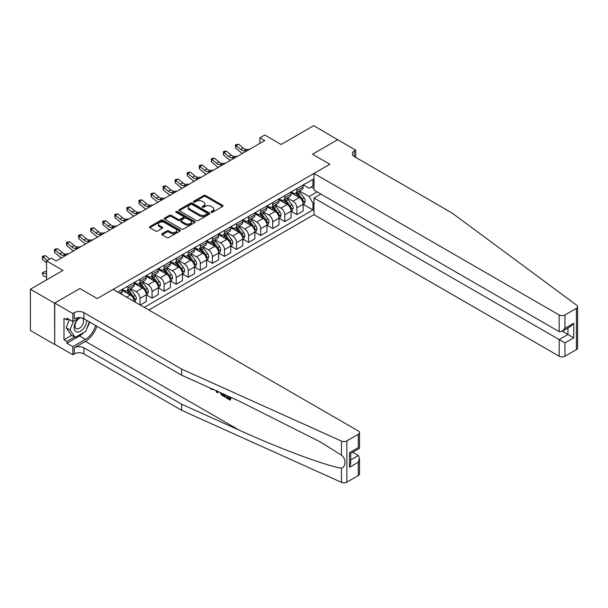 <?xml version="1.0" encoding="UTF-8"?>
<svg xmlns="http://www.w3.org/2000/svg" width="608" height="608" viewBox="0 0 608 608"><rect width="100%" height="100%" fill="white"/><g stroke="black" fill="none" stroke-linecap="round" stroke-linejoin="round"><path stroke-width="0.91" d="M211.272 212.26A0.935 0.54 0 0 0 212.595 212.26L222.665 206.446A1.338 0.775 0 0 0 223.052 205.899A1.338 0.775 0 0 0 222.665 205.352L205.61 195.51A1.338 0.775 0 0 0 203.71 195.51L193.648 201.316A0.935 0.54 0 0 0 193.374 201.704A0.935 0.54 0 0 0 193.648 202.084A0.935 0.54 0 0 0 194.97 202.084L196.278 201.332A4.286 2.478 0 0 1 202.342 201.332L203.764 202.152A4.286 2.478 0 0 1 205.018 203.908A4.286 2.478 0 0 1 203.764 205.656L202.456 206.408A0.935 0.54 0 0 0 202.183 206.788A0.935 0.54 0 0 0 202.456 207.176A0.935 0.54 0 0 0 203.786 207.176L205.086 206.424A4.286 2.478 0 0 1 211.151 206.424L212.572 207.244A4.286 2.478 0 0 1 213.826 208.992A4.286 2.478 0 0 1 212.572 210.74L211.272 211.493A0.935 0.54 0 0 0 210.991 211.88A0.935 0.54 0 0 0 211.272 212.26L211.272 211.493M162.123 233.692A1.338 0.775 0 0 0 161.728 234.24A1.338 0.775 0 0 0 162.123 234.787L166.904 237.546A1.338 0.775 0 0 0 168.796 237.546L179.976 231.093A1.338 0.775 0 0 0 180.371 230.546A1.338 0.775 0 0 0 179.976 229.999L162.921 220.149A1.338 0.775 0 0 0 161.029 220.149L149.849 226.609A1.338 0.775 0 0 0 149.454 227.156A1.338 0.775 0 0 0 149.849 227.696L155.633 231.04A1.338 0.775 0 0 0 157.525 231.04L162.306 228.274A1.338 0.775 0 0 0 162.701 227.726A1.338 0.775 0 0 0 162.306 227.179L159.44 225.522A3.587 2.067 0 0 1 158.392 224.063A3.587 2.067 0 0 1 160.603 222.148A3.587 2.067 0 0 1 164.51 222.596L175.742 229.079A3.587 2.067 0 0 1 176.791 230.546A3.587 2.067 0 0 1 174.58 232.454A3.587 2.067 0 0 1 170.673 232.005L168.796 230.926A1.338 0.775 0 0 0 166.904 230.926L162.123 233.692L162.123 234.787M337.835 139.825L313.705 125.666L281.124 144.476L264.716 135.006L259.89 137.788L264.716 140.577L56.217 260.954L51.391 258.164L46.565 260.954L46.565 279.9M54.53 303.164L54.728 344.295L54.728 303.058L79.868 288.534L54.53 303.164L30.4 289.233L62.981 270.423L46.565 260.954M337.835 139.604L312.497 154.227L329.87 164.259L97.242 298.566L79.868 288.534L97.242 298.566L113.126 289.4L358.302 430.95A4.096 2.364 0 0 1 359.503 432.622A4.096 2.364 0 0 1 358.302 434.294L346.864 440.899L346.864 482.136A4.096 2.364 180 0 1 341.453 482.334L181.655 410.332L83.927 353.909A6.825 3.944 0 0 0 74.275 353.909L72.823 354.745L54.728 344.295M196.369 220.537A1.338 0.775 0 0 0 198.269 220.537L209.448 214.077A1.338 0.775 0 0 0 209.836 213.53A1.338 0.775 0 0 0 209.448 212.982L192.394 203.14A1.338 0.775 0 0 0 190.494 203.14L179.314 209.593A1.338 0.775 0 0 0 178.927 210.14A1.338 0.775 0 0 0 179.314 210.687L196.369 220.537M176.419 212.466A0.935 0.54 0 0 1 177.376 212.595L194.697 222.596L183.532 229.041A1.338 0.775 0 0 1 181.64 229.041L164.586 219.192L164.586 218.097A1.338 0.775 0 0 0 164.19 218.644A1.338 0.775 0 0 0 164.586 219.192M164.586 218.097L169.366 215.338A1.338 0.775 0 0 1 171.266 215.338L178.182 219.328A1.338 0.775 0 0 0 180.074 219.328L183.251 217.497A1.338 0.775 0 0 0 183.639 216.95A1.338 0.775 0 0 0 183.251 216.402L176.046 212.245A0.935 0.54 0 0 1 175.773 211.865A0.935 0.54 0 0 1 176.35 211.364A0.935 0.54 0 0 1 177.376 211.478L194.712 221.494A1.338 0.775 0 0 1 195.107 222.042A1.338 0.775 0 0 1 194.712 222.589L194.712 221.494M54.53 344.409L30.4 330.471L30.4 289.233M148.838 310.019L313.994 214.67L559.17 356.22L559.17 339.56L567.956 334.484L567.956 327.955M303.278 184.908L309.122 188.282L312.983 186.048L312.983 179.307L117.709 292.045M312.983 186.048L313.994 185.463M313.994 202.631L312.983 203.216L309.122 196.528L299.524 190.988M303.278 204.356L312.983 209.958L312.983 203.216M312.983 209.958L144.256 307.374M259.89 137.788L259.89 143.366M311.144 187.112L313.994 188.754M309.122 196.528L317.133 191.9M134.208 301.576A5.457 3.154 -120 0 0 130.355 295.055L122.147 290.32M140.007 304.92L140.007 298.399A5.457 3.154 -120 0 0 136.146 291.711L130.598 288.511M140.197 305.034L146.277 301.522L146.277 294.781A5.457 3.154 -120 0 0 142.416 288.093L134.216 283.358M146.422 294.918L152.068 298.178L152.068 291.437A5.457 3.154 -120 0 0 148.208 284.749L142.667 281.55M152.068 298.178L158.346 294.553L158.346 287.812A5.457 3.154 -120 0 0 154.485 281.124L146.277 276.389M158.49 287.949L164.137 291.209L164.137 284.468A5.457 3.154 -120 0 0 160.276 277.78L154.736 274.58M164.137 291.209L170.415 287.592L170.415 280.85A5.457 3.154 -120 0 0 166.554 274.162L158.346 269.42M170.559 280.987L176.206 284.248L176.206 277.506A5.457 3.154 -120 0 0 172.345 270.818L166.797 267.611M176.206 284.248L182.476 280.622L182.476 273.881A5.457 3.154 -120 0 0 178.615 267.193L170.415 262.458M182.62 274.018L188.267 277.278L188.267 270.537A5.457 3.154 -120 0 0 184.406 263.849L178.866 260.65M188.267 277.278L194.545 273.661L194.545 266.912A5.457 3.154 -120 0 0 190.684 260.224L182.476 255.489M194.689 267.056L200.336 270.317L200.336 263.568A5.457 3.154 -120 0 0 196.475 256.88L190.927 253.68M200.336 270.317L206.606 266.692L206.606 259.95A5.457 3.154 -120 0 0 202.745 253.262L194.545 248.528M206.75 260.087L212.397 263.348L212.397 256.606A5.457 3.154 -120 0 0 208.536 249.918L202.996 246.719M212.397 263.348L218.675 259.722L218.675 252.981A5.457 3.154 -120 0 0 214.814 246.293L206.606 241.558M218.819 253.118L224.466 256.378L224.466 249.637A5.457 3.154 -120 0 0 220.605 242.949L215.065 239.75M224.466 256.378L230.744 252.761L230.744 246.02A5.457 3.154 -120 0 0 226.883 239.332L218.675 234.589M230.888 246.156L236.535 249.417L236.535 242.676A5.457 3.154 -120 0 0 232.674 235.988L227.126 232.788M236.535 249.417L242.805 245.792L242.805 239.05A5.457 3.154 -120 0 0 238.944 232.362L230.744 227.628M242.949 239.187L248.596 242.448L248.596 235.706A5.457 3.154 -120 0 0 244.735 229.018L239.195 225.819M248.596 242.448L254.874 238.83L254.874 232.081A5.457 3.154 -120 0 0 251.013 225.393L242.805 220.658M255.018 232.226L260.665 235.486L260.665 228.737A5.457 3.154 -120 0 0 256.804 222.049L251.256 218.85M260.665 235.486L266.935 231.861L266.935 225.12A5.457 3.154 -120 0 0 263.074 218.432L254.874 213.697M267.087 225.256L272.734 228.517L272.734 221.776A5.457 3.154 -120 0 0 268.865 215.088L263.325 211.888M272.734 228.517L279.004 224.892L279.004 218.15A5.457 3.154 -120 0 0 275.143 211.462L266.935 206.728M279.148 218.295L284.795 221.548L284.795 214.806A5.457 3.154 -120 0 0 280.934 208.118L275.394 204.919M284.795 221.548L291.072 217.93L291.072 211.189A5.457 3.154 -120 0 0 287.212 204.501L279.004 199.758M291.217 211.326L296.864 214.586L296.864 207.845A5.457 3.154 -120 0 0 293.003 201.157L287.455 197.957M296.864 214.586L303.134 210.961L303.134 204.22A5.457 3.154 -120 0 0 299.273 197.532L291.072 192.797M291.217 191.877L293.003 192.903A5.457 3.154 -120 0 0 295.731 193.177A5.457 3.154 -120 0 0 296.864 190.676L296.864 188.617M279.148 198.839L280.934 199.872A5.457 3.154 -120 0 0 283.662 200.146A5.457 3.154 -120 0 0 284.795 197.646L284.795 195.578M267.079 205.808L268.865 206.842A5.457 3.154 -120 0 0 271.601 207.108A5.457 3.154 -120 0 0 272.734 204.607L272.734 202.548M255.018 212.777L256.804 213.803A5.457 3.154 -120 0 0 259.532 214.077A5.457 3.154 -120 0 0 260.665 211.576L260.665 209.517M242.949 219.739L244.735 220.772A5.457 3.154 -120 0 0 247.464 221.038A5.457 3.154 -120 0 0 248.596 218.538L248.596 216.478M230.888 226.708L232.674 227.734A5.457 3.154 -120 0 0 235.402 228.008A5.457 3.154 -120 0 0 236.535 225.507L236.535 223.448M218.819 233.67L220.605 234.703A5.457 3.154 -120 0 0 223.334 234.977A5.457 3.154 -120 0 0 224.466 232.476L224.466 230.409M206.75 240.639L208.536 241.672A5.457 3.154 -120 0 0 211.272 241.938A5.457 3.154 -120 0 0 212.397 239.438L212.397 237.378M194.689 247.608L196.475 248.634A5.457 3.154 -120 0 0 199.204 248.908A5.457 3.154 -120 0 0 200.336 246.407L200.336 244.348M182.62 254.57L184.406 255.603A5.457 3.154 -120 0 0 187.135 255.869A5.457 3.154 -120 0 0 188.267 253.369L188.267 251.309M170.559 261.539L172.345 262.565A5.457 3.154 -120 0 0 175.074 262.838A5.457 3.154 -120 0 0 176.206 260.338L176.206 258.278M158.49 268.5L160.276 269.534A5.457 3.154 -120 0 0 163.005 269.808A5.457 3.154 -120 0 0 164.137 267.307L164.137 265.24M146.422 275.47L148.208 276.503A5.457 3.154 -120 0 0 150.944 276.769A5.457 3.154 -120 0 0 152.068 274.269L152.068 272.209M134.36 282.431L136.146 283.465A5.457 3.154 -120 0 0 138.875 283.738A5.457 3.154 -120 0 0 140.007 281.238L140.007 279.178M122.292 289.4L124.078 290.434A5.457 3.154 -120 0 0 126.806 290.7A5.457 3.154 -120 0 0 127.938 288.2L127.938 286.14M295.731 193.177L302.001 189.552A5.457 3.154 -120 0 0 303.134 187.051L303.134 184.992M283.662 200.146L289.94 196.521A5.457 3.154 -120 0 0 291.072 194.02L291.072 191.961M271.601 207.108L277.871 203.49A5.457 3.154 -120 0 0 279.004 200.99L279.004 198.922M259.532 214.077L265.81 210.452A5.457 3.154 -120 0 0 266.935 207.951L266.935 205.892M247.464 221.038L253.741 217.421A5.457 3.154 -120 0 0 254.874 214.92L254.874 212.861M235.402 228.008L241.672 224.382A5.457 3.154 -120 0 0 242.805 221.882L242.805 219.822M223.334 234.977L229.611 231.352A5.457 3.154 -120 0 0 230.744 228.851L230.744 226.792M211.272 241.938L217.542 238.321A5.457 3.154 -120 0 0 218.675 235.82L218.675 233.753M199.204 248.908L205.481 245.282A5.457 3.154 -120 0 0 206.606 242.782L206.606 240.722M187.135 255.869L193.412 252.252A5.457 3.154 -120 0 0 194.545 249.751L194.545 247.684M175.074 262.838L181.344 259.213A5.457 3.154 -120 0 0 182.476 256.713L182.476 254.653M163.005 269.808L169.282 266.182A5.457 3.154 -120 0 0 170.415 263.682L170.415 261.622M150.944 276.769L157.214 273.152A5.457 3.154 -120 0 0 158.346 270.651L158.346 268.584M138.875 283.738L145.152 280.113A5.457 3.154 -120 0 0 146.277 277.613L146.277 275.553M126.806 290.7L133.084 287.082A5.457 3.154 -120 0 0 134.216 284.582L134.216 282.515M121.091 293.998A5.457 3.154 -120 0 0 122.147 291.544L122.147 289.484M211.645 212.39L212.572 211.858A4.286 2.478 0 0 0 213.826 210.11L213.826 208.992M205.018 203.908L205.018 205.018A4.286 2.478 0 0 1 203.764 206.773L202.836 207.305M222.642 206.462L205.61 196.62A1.338 0.775 0 0 0 203.71 196.62L194.02 202.221M209.426 214.092L192.394 204.25A1.338 0.775 0 0 0 190.494 204.25L179.337 210.695M207.077 213.917A0.935 0.54 0 0 0 207.351 213.53A0.935 0.54 0 0 0 207.077 213.15L192.105 204.508A0.935 0.54 0 0 0 190.783 204.508L189.407 205.299A4.286 2.478 0 0 0 188.153 207.047A4.286 2.478 0 0 0 189.407 208.802L199.637 214.708A4.286 2.478 0 0 0 205.702 214.708L207.077 213.917L207.077 215.027A0.935 0.54 0 0 0 207.351 214.647L207.351 213.53M188.153 207.047L188.153 208.164A4.286 2.478 0 0 0 189.407 209.912L189.407 208.802M207.077 215.027L205.702 215.825A4.286 2.478 0 0 1 199.637 215.825L189.407 209.912M164.601 219.207L169.366 216.448L169.366 215.338M183.639 216.95L183.639 218.067A1.338 0.775 0 0 1 183.251 218.614L180.074 220.446A1.338 0.775 0 0 1 178.182 220.446L171.266 216.448A1.338 0.775 0 0 0 169.366 216.448M185.356 223.47A3.587 2.067 0 0 0 189.263 223.926A3.587 2.067 0 0 0 191.474 222.011A3.587 2.067 0 0 0 190.426 220.544L186.466 218.264A1.338 0.775 0 0 0 184.574 218.264L181.397 220.096A1.338 0.775 0 0 0 181.009 220.643A1.338 0.775 0 0 0 181.397 221.19L185.356 223.47L185.356 224.588A3.587 2.067 0 0 0 189.263 225.036A3.587 2.067 0 0 0 191.474 223.128L191.474 222.011M181.009 220.643L181.009 221.76A1.338 0.775 0 0 0 181.397 222.308L181.397 221.19M185.356 224.588L181.397 222.308M176.791 230.546L176.791 231.656A3.587 2.067 0 0 1 174.58 233.571A3.587 2.067 0 0 1 170.673 233.122L168.796 232.043A1.338 0.775 0 0 0 166.904 232.043L162.138 234.794M158.392 224.063L158.392 225.18A3.587 2.067 0 0 0 159.44 226.64L159.44 225.522M162.306 227.179L162.306 228.274L159.44 226.64M179.96 231.101L162.921 221.266A1.338 0.775 0 0 0 161.029 221.266L149.864 227.711M303.134 204.44L304.296 203.771L305.262 200.99A3.618 2.09 -120 0 0 304.106 197.904L300.162 192.645A10.442 6.027 -120 0 0 299.022 191.277M295.1 195.122A10.442 6.027 -120 0 0 292.957 192.88M302.807 202.228L303.308 201.142A3.618 2.09 -120 0 0 302.267 198.968L298.323 193.701A10.442 6.027 -120 0 0 297.19 192.333M296.218 192.896A8.672 5.008 60 0 1 297.639 194.514L300.975 198.968M296.028 193.002A10.442 6.027 60 0 1 297.168 194.37L299.79 197.866M247.076 150.761L244.036 150.845A6.825 3.944 60 0 1 240.722 149.431L236.117 145.563L235.585 147.972L240.183 151.84A10.237 5.913 -120 0 0 242.554 153.368M249.485 149.37L246.445 149.454A6.825 3.944 60 0 1 243.132 148.04L238.534 144.172L236.117 145.563L235.463 144.841L238.534 144.172M235.585 147.972L235.463 144.841M577.6 306.706L577.6 347.943A4.096 2.364 180 0 1 576.399 349.615L576.399 308.378A4.096 2.364 0 0 0 577.6 306.706A4.096 2.364 0 0 0 576.734 305.254L452.025 212.998L354.297 156.568A6.825 3.944 180 0 1 352.298 153.786A6.825 3.944 180 0 1 354.297 150.997L355.741 150.161L337.645 139.711L312.497 154.227L329.87 164.259L313.994 173.432L313.994 190.091L559.17 331.641L559.17 314.982A4.096 2.364 0 0 0 564.961 314.982L576.399 308.378M320.849 194.051L313.994 198.003L564.961 342.904L564.961 356.22L576.399 349.615M313.994 198.003L313.994 214.67M355.741 150.161L355.741 157.404M313.994 173.432L559.17 314.982M564.961 356.22A4.096 2.364 180 0 1 559.17 356.22M562.301 331.223L573.747 337.828L564.961 342.904M564.961 314.982L564.961 328.297L562.066 331.36L559.17 331.641M564.961 328.297L573.747 323.228L570.851 326.283L562.066 331.36M229.277 398.194L226.586 396.636L226.009 396.971L229.277 398.856L229.277 396.796L228.122 396.127M230.098 397.016L230.09 400.102L230.531 399.851A17.784 10.268 120 0 0 230.835 397.351M224.747 394.615L224.747 397.016L225.18 396.766A17.784 10.268 120 0 0 225.439 394.919M181.655 410.332L181.655 404.229L83.927 347.806A6.825 3.944 0 0 0 74.275 347.806L85.416 341.369A17.784 10.268 120 0 0 96.87 326.245M181.655 404.229L239.24 430.175C279.726 448.59 324.421 465.249 341.453 468.259C346.18 466.427 346.188 458.531 341.453 455.164L320.218 441.879L239.24 401.143L181.655 375.197L83.927 318.767A6.825 3.944 0 0 0 74.275 318.767L74.275 312.672L72.823 313.5L54.728 303.058M217.983 391.56L217.451 392.798L218.356 391.727M181.655 375.197L181.655 369.094L83.927 312.672A6.825 3.944 0 0 0 74.275 312.672M358.302 475.54L358.302 462.217L359.503 458.181L359.503 473.868A4.096 2.364 180 0 1 358.302 475.54L346.864 482.136M341.453 455.164L341.453 441.089L181.655 369.094M83.737 332.5A15.36 8.869 -60 0 1 79.481 335.966L66.888 343.239L66.888 341.453L74.564 337.022M68.43 319.048L66.888 319.937L63.992 318.265L63.992 339.781L66.888 341.453M66.888 319.937L66.888 318.159L72.823 321.586L72.823 313.5M72.823 354.745L72.823 346.666L85.416 339.393A15.36 8.869 120 0 0 95.562 325.485M66.888 343.239L72.823 346.666M352.648 452.268L358.302 455.529L359.503 458.181M79.671 317.627L72.823 321.586M341.453 441.089A4.096 2.364 0 0 0 346.864 440.899M89.619 322.058A15.36 8.869 -60 0 1 86.792 328.487M63.992 339.781L71.668 335.35M358.302 462.217L349.516 467.286L350.717 463.25L350.717 453.378L359.503 448.309L359.503 432.622M349.516 467.286L349.516 452.686C351.082 453.591 351.082 453.591 349.516 452.686L358.302 447.617C359.86 448.522 359.86 448.522 358.302 447.617L358.302 434.294M211.219 388.52L211.812 388.778M213.264 389.439L211.242 389.302L209.73 387.843M217.451 392.798L216.524 392.266L216.083 390.708M216.79 391.028L216.988 391.765L217.383 390.754M224.747 397.016L221.745 395.185L220.187 392.555M220.993 392.92L221.798 394.402L223.934 395.77L223.934 394.242M221.798 394.402L222.391 394.06L223.326 394.759L222.756 395.094M223.934 395.109L223.326 394.759M230.09 400.102L226.009 397.746L226.009 396.971M291.072 211.409L292.228 210.74L293.193 207.951A3.618 2.09 -120 0 0 292.038 204.873L288.093 199.606A10.442 6.027 -120 0 0 286.953 198.246M283.032 202.084A10.442 6.027 -120 0 0 280.896 199.85M290.738 209.19L291.24 208.111A3.618 2.09 -120 0 0 290.206 205.93L286.262 200.67A10.442 6.027 -120 0 0 285.122 199.302M284.149 199.865A8.672 5.008 60 0 1 285.57 201.484L288.906 205.937M283.966 199.971A10.442 6.027 60 0 1 285.099 201.332L287.721 204.835M279.004 218.378L280.159 217.71L281.124 214.92A3.618 2.09 -120 0 0 279.976 211.842L276.032 206.576A10.442 6.027 -120 0 0 274.892 205.208M270.97 209.053A10.442 6.027 -120 0 0 268.827 206.819M278.677 216.159L279.171 215.072A3.618 2.09 -120 0 0 278.137 212.899L274.193 207.632A10.442 6.027 -120 0 0 273.053 206.272M272.08 206.826A8.672 5.008 60 0 1 273.509 208.445L276.845 212.899M271.898 206.94A10.442 6.027 60 0 1 273.038 208.301L275.66 211.804M266.935 225.34L268.098 224.671L269.063 221.882A3.618 2.09 -120 0 0 267.908 218.804L263.963 213.537A10.442 6.027 -120 0 0 262.823 212.177M258.902 216.022A10.442 6.027 -120 0 0 256.766 213.78M266.608 223.128L267.11 222.042A3.618 2.09 -120 0 0 266.076 219.86L262.132 214.601A10.442 6.027 -120 0 0 260.992 213.233M260.019 213.796A8.672 5.008 60 0 1 261.44 215.414L264.776 219.868M259.829 213.902A10.442 6.027 60 0 1 260.969 215.27L263.591 218.766M235.007 157.73L231.967 157.814A6.825 3.944 60 0 1 228.654 156.4L224.056 152.532L223.516 154.941L228.122 158.802A10.237 5.913 -120 0 0 230.493 160.337M237.424 156.332L234.376 156.423A6.825 3.944 60 0 1 231.07 155.002L226.465 151.141L224.056 152.532L223.394 151.81L224.36 151.248L226.465 151.141M223.516 154.941L223.394 151.81M222.946 164.692L219.898 164.776A6.825 3.944 60 0 1 216.592 163.362L211.987 159.494L211.455 161.903L216.053 165.771A10.237 5.913 -120 0 0 218.424 167.306M225.355 163.301L222.315 163.385A6.825 3.944 60 0 1 219.002 161.971L214.404 158.103L211.987 159.494L211.326 158.772L214.404 158.103M211.455 161.903L211.326 158.772M210.877 171.661L207.837 171.745A6.825 3.944 60 0 1 204.524 170.331L199.926 166.463L199.386 168.872L203.984 172.74A10.237 5.913 -120 0 0 206.363 174.268M213.294 170.27L210.246 170.354A6.825 3.944 60 0 1 206.933 168.933L202.335 165.072L199.926 166.463L199.264 165.741L200.23 165.178L202.335 165.072M199.386 168.872L199.264 165.741M254.874 232.309L256.029 231.64L256.994 228.851A3.618 2.09 -120 0 0 255.839 225.773L251.894 220.506A10.442 6.027 -120 0 0 250.754 219.138M246.833 222.984A10.442 6.027 -120 0 0 244.697 220.75M254.539 230.09L255.041 229.003A3.618 2.09 -120 0 0 254.007 226.83L250.063 221.563A10.442 6.027 -120 0 0 248.923 220.202M247.95 220.765A8.672 5.008 60 0 1 249.371 222.376L252.715 226.837M247.768 220.871A10.442 6.027 60 0 1 248.908 222.232L251.53 225.735M198.808 178.63L195.768 178.714A6.825 3.944 60 0 1 192.455 177.293L187.857 173.432L187.317 175.834L191.923 179.702A10.237 5.913 -120 0 0 194.294 181.237M201.225 177.232L198.185 177.316A6.825 3.944 60 0 1 194.872 175.902L190.274 172.034L187.857 173.432L187.196 172.702L190.274 172.034M187.317 175.834L187.196 172.702M78.28 318.432A8.877 5.122 120 0 0 74.199 326.975A8.877 5.122 120 0 0 77.315 332.067A8.877 5.122 120 0 0 86.724 320.386M81.054 317.779A6.072 3.504 120 0 0 75.764 322.552A6.072 3.504 120 0 0 76.266 328.586A6.072 3.504 120 0 0 77.155 328.86A6.072 3.504 120 0 0 82.673 324.467A6.072 3.504 120 0 0 82.445 318.121M89.346 321.898L85.66 331.398L75.24 337.41L71.379 335.183L66.166 327.765L69.342 319.58M75.24 337.41L70.026 330L73.424 321.237M66.166 327.765L70.026 330M242.805 239.271L243.968 238.602L244.933 235.82A3.618 2.09 -120 0 0 243.778 232.735L239.833 227.476A10.442 6.027 -120 0 0 238.693 226.108M234.772 229.953A10.442 6.027 -120 0 0 232.628 227.711M242.478 237.059L242.98 235.972A3.618 2.09 -120 0 0 241.938 233.799L237.994 228.532A10.442 6.027 -120 0 0 236.862 227.164M235.889 227.726A8.672 5.008 60 0 1 237.31 229.345L240.646 233.799M235.699 227.833A10.442 6.027 60 0 1 236.839 229.201L239.461 232.697M186.747 185.592L183.707 185.676A6.825 3.944 60 0 1 180.394 184.262L175.788 180.394L175.256 182.803L179.854 186.671A10.237 5.913 -120 0 0 182.225 188.199M189.156 184.201L186.116 184.285A6.825 3.944 60 0 1 182.803 182.871L178.205 179.003L175.788 180.394L175.134 179.672L178.205 179.003M175.256 182.803L175.134 179.672M230.744 246.24L231.899 245.571L232.864 242.782A3.618 2.09 -120 0 0 231.709 239.704L227.764 234.437A10.442 6.027 -120 0 0 226.624 233.077M222.703 236.915A10.442 6.027 -120 0 0 220.567 234.68M230.409 244.021L230.911 242.942A3.618 2.09 -120 0 0 229.877 240.76L225.933 235.494A10.442 6.027 -120 0 0 224.793 234.133M223.82 234.696A8.672 5.008 60 0 1 225.241 236.314L228.578 240.768M223.63 234.802A10.442 6.027 60 0 1 224.77 236.162L227.392 239.666M174.678 192.561L171.638 192.645A6.825 3.944 60 0 1 168.325 191.231L163.727 187.363L163.187 189.772L167.793 193.633A10.237 5.913 -120 0 0 170.164 195.168M177.095 191.163L174.048 191.246A6.825 3.944 60 0 1 170.742 189.833L166.136 185.972L163.727 187.363L163.066 186.641L164.031 186.078L166.136 185.972M163.187 189.772L163.066 186.641M218.675 253.202L219.83 252.54L220.795 249.751A3.618 2.09 -120 0 0 219.648 246.673L215.703 241.406A10.442 6.027 -120 0 0 214.563 240.038M210.634 243.884A10.442 6.027 -120 0 0 208.498 241.65M218.348 250.99L218.842 249.903A3.618 2.09 -120 0 0 217.808 247.73L213.864 242.463A10.442 6.027 -120 0 0 212.724 241.102M211.751 241.657A8.672 5.008 60 0 1 213.18 243.276L216.516 247.73M211.569 241.771A10.442 6.027 60 0 1 212.709 243.132L215.331 246.635M162.617 199.523L159.57 199.606A6.825 3.944 60 0 1 156.264 198.193L151.658 194.324L151.126 196.734L155.724 200.602A10.237 5.913 -120 0 0 158.095 202.137M165.026 198.132L161.986 198.216A6.825 3.944 60 0 1 158.673 196.802L154.075 192.934L151.658 194.324L150.997 193.602L154.075 192.934M151.126 196.734L150.997 193.602M206.606 260.171L207.769 259.502L208.734 256.713A3.618 2.09 -120 0 0 207.579 253.635L203.634 248.368A10.442 6.027 -120 0 0 202.494 247.008M198.573 250.853A10.442 6.027 -120 0 0 196.437 248.611M206.279 257.959L206.781 256.872A3.618 2.09 -120 0 0 205.747 254.691L201.803 249.432A10.442 6.027 -120 0 0 200.663 248.064M199.69 248.626A8.672 5.008 60 0 1 201.111 250.245L204.448 254.699M199.5 248.733A10.442 6.027 60 0 1 200.64 250.101L203.262 253.597M150.548 206.492L147.508 206.576A6.825 3.944 60 0 1 144.195 205.162L139.597 201.294L139.057 203.703L143.655 207.571A10.237 5.913 -120 0 0 146.034 209.099M152.958 205.101L149.918 205.185A6.825 3.944 60 0 1 146.604 203.764L142.006 199.903L139.597 201.294L138.936 200.572L139.901 200.009L142.006 199.903M139.057 203.703L138.936 200.572M194.545 267.14L195.7 266.471L196.665 263.682A3.618 2.09 -120 0 0 195.51 260.604L191.566 255.337A10.442 6.027 -120 0 0 190.426 253.969M186.504 257.815A10.442 6.027 -120 0 0 184.368 255.58M194.21 264.921L194.712 263.834A3.618 2.09 -120 0 0 193.678 261.66L189.734 256.394A10.442 6.027 -120 0 0 188.594 255.033M187.621 255.596A8.672 5.008 60 0 1 189.042 257.207L192.386 261.668M187.439 255.702A10.442 6.027 60 0 1 188.579 257.062L191.201 260.566M138.48 213.461L135.44 213.545A6.825 3.944 60 0 1 132.126 212.124L127.528 208.263L126.988 210.664L131.594 214.533A10.237 5.913 -120 0 0 133.965 216.068M140.896 212.063L137.856 212.146A6.825 3.944 60 0 1 134.543 210.733L129.945 206.864L127.528 208.263L126.867 207.533L129.945 206.864M126.988 210.664L126.867 207.533M182.476 274.102L183.639 273.433L184.604 270.651A3.618 2.09 -120 0 0 183.449 267.566L179.504 262.306A10.442 6.027 -120 0 0 178.364 260.938M174.443 264.784A10.442 6.027 -120 0 0 172.3 262.542M182.149 271.89L182.651 270.803A3.618 2.09 -120 0 0 181.61 268.63L177.665 263.363A10.442 6.027 -120 0 0 176.525 261.995M175.56 262.557A8.672 5.008 60 0 1 176.981 264.176L180.318 268.63M175.37 262.664A10.442 6.027 60 0 1 176.51 264.032L179.132 267.528M126.418 220.423L123.371 220.506A6.825 3.944 60 0 1 120.065 219.093L115.459 215.224L114.927 217.634L119.525 221.502A10.237 5.913 -120 0 0 121.896 223.03M128.828 219.032L125.788 219.116A6.825 3.944 60 0 1 122.474 217.702L117.876 213.834L115.459 215.224L114.798 214.502L117.876 213.834M114.927 217.634L114.798 214.502M170.415 281.071L171.57 280.402L172.535 277.613A3.618 2.09 -120 0 0 171.38 274.535L167.436 269.268A10.442 6.027 -120 0 0 166.296 267.908M162.374 271.746A10.442 6.027 -120 0 0 160.238 269.511M170.08 278.852L170.582 277.772A3.618 2.09 -120 0 0 169.548 275.591L165.604 270.324A10.442 6.027 -120 0 0 164.464 268.964M163.491 269.526A8.672 5.008 60 0 1 164.912 271.145L168.249 275.599M163.301 269.633A10.442 6.027 60 0 1 164.441 270.993L167.063 274.497M114.35 227.392L111.31 227.476A6.825 3.944 60 0 1 107.996 226.062L103.398 222.194L102.858 224.603L107.464 228.464A10.237 5.913 -120 0 0 109.835 229.999M116.766 225.994L113.719 226.077A6.825 3.944 60 0 1 110.413 224.664L105.807 220.795L103.398 222.194L102.737 221.472L103.702 220.909L105.807 220.795M102.858 224.603L102.737 221.472M158.346 288.032L159.501 287.364L160.466 284.582A3.618 2.09 -120 0 0 159.311 281.496L155.374 276.237A10.442 6.027 -120 0 0 154.234 274.869M150.305 278.715A10.442 6.027 -120 0 0 148.17 276.48M158.019 285.821L158.513 284.734A3.618 2.09 -120 0 0 157.48 282.56L153.535 277.294A10.442 6.027 -120 0 0 152.395 275.933M151.422 276.488A8.672 5.008 60 0 1 152.851 278.107L156.188 282.56M151.24 276.602A10.442 6.027 60 0 1 152.38 277.962L155.002 281.466M102.288 234.354L99.241 234.437A6.825 3.944 60 0 1 95.927 233.024L91.329 229.155L90.797 231.564L95.395 235.433A10.237 5.913 -120 0 0 97.766 236.968M104.698 232.963L101.658 233.046A6.825 3.944 60 0 1 98.344 231.633L93.746 227.764L91.329 229.155L90.668 228.433L93.746 227.764M90.797 231.564L90.668 228.433M146.277 295.002L147.44 294.333L148.405 291.544A3.618 2.09 -120 0 0 147.25 288.466L143.306 283.199A10.442 6.027 -120 0 0 142.166 281.838M138.244 285.684A10.442 6.027 -120 0 0 136.108 283.442M145.95 292.79L146.452 291.703A3.618 2.09 -120 0 0 145.418 289.522L141.474 284.263A10.442 6.027 -120 0 0 140.334 282.895M139.361 283.457A8.672 5.008 60 0 1 140.782 285.076L144.119 289.53M139.171 283.564A10.442 6.027 60 0 1 140.311 284.932L142.933 288.428M90.22 241.323L87.18 241.406A6.825 3.944 60 0 1 83.866 239.993L79.268 236.124L78.728 238.534L83.326 242.402A10.237 5.913 -120 0 0 85.705 243.93M92.629 239.932L89.589 240.016A6.825 3.944 60 0 1 86.275 238.594L81.677 234.734L79.268 236.124L78.607 235.402L79.572 234.84L81.677 234.734M78.728 238.534L78.607 235.402M134.55 301.773L135.371 301.302L136.336 298.513A3.618 2.09 -120 0 0 135.181 295.435L131.237 290.168A10.442 6.027 -120 0 0 130.097 288.8M126.175 292.646A10.442 6.027 -120 0 0 124.04 290.411M133.882 299.752L134.383 298.665A3.618 2.09 -120 0 0 133.35 296.491L129.405 291.224A10.442 6.027 -120 0 0 128.265 289.864M127.292 290.426A8.672 5.008 60 0 1 128.714 292.038L132.058 296.499M127.11 290.533A10.442 6.027 60 0 1 128.25 291.893L130.872 295.397M78.151 248.292L75.111 248.376A6.825 3.944 60 0 1 71.797 246.954L67.199 243.094L66.66 245.495L71.265 249.364A10.237 5.913 -120 0 0 73.636 250.899M80.568 246.894L77.528 246.977A6.825 3.944 60 0 1 74.214 245.564L69.608 241.695L67.199 243.094L66.538 242.364L69.608 241.695M66.66 245.495L66.538 242.364M66.09 255.254L63.042 255.337A6.825 3.944 60 0 1 59.736 253.924L55.13 250.055L54.598 252.464L59.196 256.333A10.237 5.913 -120 0 0 61.568 257.86M68.499 253.863L65.459 253.946A6.825 3.944 60 0 1 62.145 252.533L57.547 248.664L55.13 250.055L54.469 249.333L57.547 248.664M54.598 252.464L54.469 249.333M46.565 276.982L43.069 275.888L42.195 272.962L44.946 271.464L46.565 271.974M44.946 271.464L42.53 272.855L46.565 274.124M42.195 272.962L43.069 275.888M49.674 259.16L45.478 255.626L43.069 257.024L42.53 259.434L46.565 262.823M47.264 260.551L42.408 256.302L45.478 255.626M42.53 259.434L42.408 256.302M56.438 260.824L56.027 260.84M126.639 297.206L130.355 295.055M136.146 291.711L142.416 288.093M148.208 284.749L154.485 281.124M160.276 277.78L166.554 274.162M172.345 270.818L178.615 267.193M184.406 263.849L190.684 260.224M196.475 256.88L202.745 253.262M208.536 249.918L214.814 246.293M220.605 242.949L226.883 239.332M232.674 235.988L238.944 232.362M244.735 229.018L251.013 225.393M256.804 222.049L263.074 218.432M268.865 215.088L275.143 211.462M280.934 208.118L287.212 204.501M293.003 201.157L299.273 197.532M296.864 190.676L303.134 187.051M296.864 207.845L303.134 204.22M284.795 214.806L291.072 211.189M284.795 197.646L291.072 194.02M272.734 221.776L279.004 218.15M272.734 204.607L279.004 200.99M260.665 228.737L266.935 225.12M260.665 211.576L266.935 207.951M248.596 235.706L254.874 232.081M248.596 218.538L254.874 214.92M236.535 242.676L242.805 239.05M236.535 225.507L242.805 221.882M224.466 249.637L230.744 246.02M224.466 232.476L230.744 228.851M212.397 256.606L218.675 252.981M212.397 239.438L218.675 235.82M200.336 263.568L206.606 259.95M200.336 246.407L206.606 242.782M188.267 270.537L194.545 266.912M188.267 253.369L194.545 249.751M176.206 277.506L182.476 273.881M176.206 260.338L182.476 256.713M164.137 284.468L170.415 280.85M164.137 267.307L170.415 263.682M152.068 291.437L158.346 287.812M152.068 274.269L158.346 270.651M140.007 298.399L146.277 294.781M140.007 281.238L146.277 277.613M127.938 288.2L134.216 284.582M119.495 293.079L122.147 291.544M212.572 211.858L212.572 210.74M202.456 207.176L202.456 206.408M203.764 206.773L203.764 205.656M193.648 202.084L193.648 201.316M203.71 196.62L203.71 195.51M205.61 196.62L205.61 195.51M222.665 206.446L222.665 205.352M179.314 210.687L179.314 209.593M190.494 204.25L190.494 203.14M192.394 204.25L192.394 203.14M209.448 214.077L209.448 212.982M199.637 215.825L199.637 214.708M205.702 215.825L205.702 214.708M171.266 216.448L171.266 215.338M178.182 220.446L178.182 219.328M180.074 220.446L180.074 219.328M183.251 218.614L183.251 217.497M177.376 212.595L177.376 211.478M166.904 232.043L166.904 230.926M168.796 232.043L168.796 230.926M170.673 233.122L170.673 232.005M149.849 227.696L149.849 226.609M161.029 221.266L161.029 220.149M162.921 221.266L162.921 220.149M179.976 231.093L179.976 229.999M302.868 202.426L305.239 201.058M298.323 193.701L300.162 192.645M295.48 195.343L297.168 194.37M302.267 198.968L304.106 197.904M301.986 200.382L303.308 201.142M244.036 150.845L246.445 149.454M240.722 149.431L243.132 148.04M573.747 323.228L573.747 337.828M354.297 156.568L354.297 150.997M239.24 430.175L85.416 341.369M83.927 318.767L83.927 312.672M83.927 347.806L83.927 353.909M341.453 482.334L341.453 468.259M74.275 347.806L74.275 353.909M79.481 335.966L85.416 339.393M350.717 459.906L358.302 455.529M290.799 209.388L293.17 208.02M286.262 200.67L288.093 199.606M283.419 202.312L285.099 201.332M290.206 205.93L292.038 204.873M289.917 207.343L291.24 208.111M278.738 216.357L281.101 214.989M274.193 207.632L276.032 206.576M271.35 209.274L273.038 208.301M278.137 212.899L279.976 211.842M277.856 214.312L279.171 215.072M266.669 223.326L269.04 221.958M262.132 214.601L263.963 213.537M259.282 216.243L260.969 215.27M266.076 219.86L267.908 218.804M265.787 221.274L267.11 222.042M231.967 157.814L234.376 156.423M228.654 156.4L231.07 155.002M219.898 164.776L222.315 163.385M216.592 163.362L219.002 161.971M207.837 171.745L210.246 170.354M204.524 170.331L206.933 168.933M254.6 230.288L256.971 228.92M250.063 221.563L251.894 220.506M247.22 223.204L248.908 222.232M254.007 226.83L255.839 225.773M253.718 228.243L255.041 229.003M195.768 178.714L198.185 177.316M192.455 177.293L194.872 175.902M242.539 237.257L244.902 235.889M237.994 228.532L239.833 227.476M235.152 230.174L236.839 229.201M241.938 233.799L243.778 232.735M241.657 235.205L242.98 235.972M183.707 185.676L186.116 184.285M180.394 184.262L182.803 182.871M230.47 244.218L232.841 242.85M225.933 235.494L227.764 234.437M223.09 237.143L224.77 236.162M229.877 240.76L231.709 239.704M229.588 242.174L230.911 242.942M171.638 192.645L174.048 191.246M168.325 191.231L170.742 189.833M218.401 251.188L220.772 249.82M213.864 242.463L215.703 241.406M211.022 244.104L212.709 243.132M217.808 247.73L219.648 246.673M217.52 249.143L218.842 249.903M159.57 199.606L161.986 198.216M156.264 198.193L158.673 196.802M206.34 258.157L208.711 256.789M201.803 249.432L203.634 248.368M198.953 251.074L200.64 250.101M205.747 254.691L207.579 253.635M205.458 256.105L206.781 256.872M147.508 206.576L149.918 205.185M144.195 205.162L146.604 203.764M194.271 265.118L196.642 263.75M189.734 256.394L191.566 255.337M186.892 258.035L188.579 257.062M193.678 261.66L195.51 260.604M193.39 263.074L194.712 263.834M135.44 213.545L137.856 212.146M132.126 212.124L134.543 210.733M182.21 272.088L184.574 270.72M177.665 263.363L179.504 262.306M174.823 265.004L176.51 264.032M181.61 268.63L183.449 267.566M181.328 270.036L182.651 270.803M123.371 220.506L125.788 219.116M120.065 219.093L122.474 217.702M170.141 279.049L172.512 277.681M165.604 270.324L167.436 269.268M162.762 271.974L164.441 270.993M169.548 275.591L171.38 274.535M169.26 277.005L170.582 277.772M111.31 227.476L113.719 226.077M107.996 226.062L110.413 224.664M158.072 286.018L160.444 284.65M153.535 277.294L155.374 276.237M150.693 278.935L152.38 277.962M157.48 282.56L159.311 281.496M157.191 283.974L158.513 284.734M99.241 234.437L101.658 233.046M95.927 233.024L98.344 231.633M146.011 292.988L148.382 291.62M141.474 284.263L143.306 283.199M138.624 285.904L140.311 284.932M145.418 289.522L147.25 288.466M145.13 290.936L146.452 291.703M87.18 241.406L89.589 240.016M83.866 239.993L86.275 238.594M133.942 299.949L136.314 298.581M129.405 291.224L131.237 290.168M126.563 292.866L128.25 291.893M133.35 296.491L135.181 295.435M133.061 297.905L134.383 298.665M75.111 248.376L77.528 246.977M71.797 246.954L74.214 245.564M63.042 255.337L65.459 253.946M59.736 253.924L62.145 252.533M213.689 389.211L213.119 389.538"/></g></svg>
